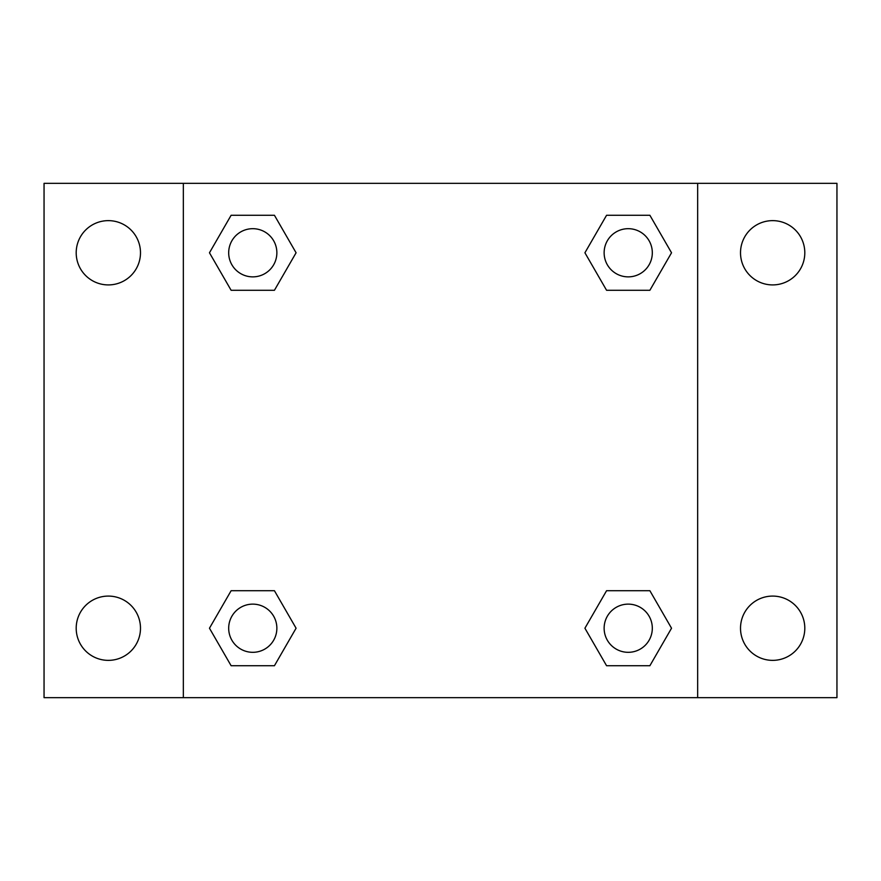 <?xml version="1.0" encoding="UTF-8"?>
<svg xmlns="http://www.w3.org/2000/svg" width="881" height="881" viewBox="0 0 881 881"><rect width="100%" height="100%" fill="white"/><g stroke="black" fill="none" stroke-linecap="round" stroke-linejoin="round"><path stroke-width="1.32" d="M44.05 183.347L836.95 183.347L836.95 697.653L44.05 697.653L44.05 183.347M772.659 220.635A32.145 32.145 0 0 1 804.805 252.781A32.145 32.145 0 0 1 772.659 284.915A32.145 32.145 0 0 1 740.514 252.781A32.145 32.145 0 0 1 772.659 220.635M772.659 596.085A32.145 32.145 0 0 1 804.805 628.219A32.145 32.145 0 0 1 772.659 660.365A32.145 32.145 0 0 1 740.514 628.219A32.145 32.145 0 0 1 772.659 596.085M108.341 596.085A32.145 32.145 0 0 1 140.486 628.219A32.145 32.145 0 0 1 108.341 660.365A32.145 32.145 0 0 1 76.195 628.219A32.145 32.145 0 0 1 108.341 596.085M108.341 220.635A32.145 32.145 0 0 1 140.486 252.781A32.145 32.145 0 0 1 108.341 284.915A32.145 32.145 0 0 1 76.195 252.781A32.145 32.145 0 0 1 108.341 220.635M231.119 590.722L274.432 590.722L296.082 628.219L274.432 665.728L231.119 665.728L209.469 628.219L231.119 590.722L274.432 590.722L231.119 590.722M606.568 215.272L649.881 215.272L671.531 252.781L649.881 290.278L606.568 290.278L584.918 252.781L606.568 215.272L649.881 215.272L606.568 215.272M183.347 697.653L183.347 183.347M697.653 183.347L697.653 697.653M231.119 215.272L274.432 215.272L296.082 252.781L274.432 290.278L231.119 290.278L209.469 252.781L231.119 215.272L274.432 215.272L231.119 215.272M606.568 590.722L649.881 590.722L671.531 628.219L649.881 665.728L606.568 665.728L584.918 628.219L606.568 590.722L649.881 590.722L606.568 590.722M649.881 665.728L606.568 665.728L649.881 665.728M652.314 628.219A24.084 24.084 0 0 0 616.182 607.361A24.084 24.084 0 0 0 616.182 649.088A24.084 24.084 0 0 0 652.314 628.219M274.432 665.728L231.119 665.728L274.432 665.728M276.865 628.219A24.084 24.084 0 0 0 240.733 607.361A24.084 24.084 0 0 0 240.733 649.088A24.084 24.084 0 0 0 276.865 628.219M649.881 290.278L606.568 290.278L649.881 290.278M652.314 252.781A24.084 24.084 0 0 0 616.182 231.912A24.084 24.084 0 0 0 616.182 273.639A24.084 24.084 0 0 0 652.314 252.781M274.432 290.278L231.119 290.278L274.432 290.278M276.865 252.781A24.084 24.084 0 0 0 240.733 231.912A24.084 24.084 0 0 0 240.733 273.639A24.084 24.084 0 0 0 276.865 252.781"/></g></svg>
